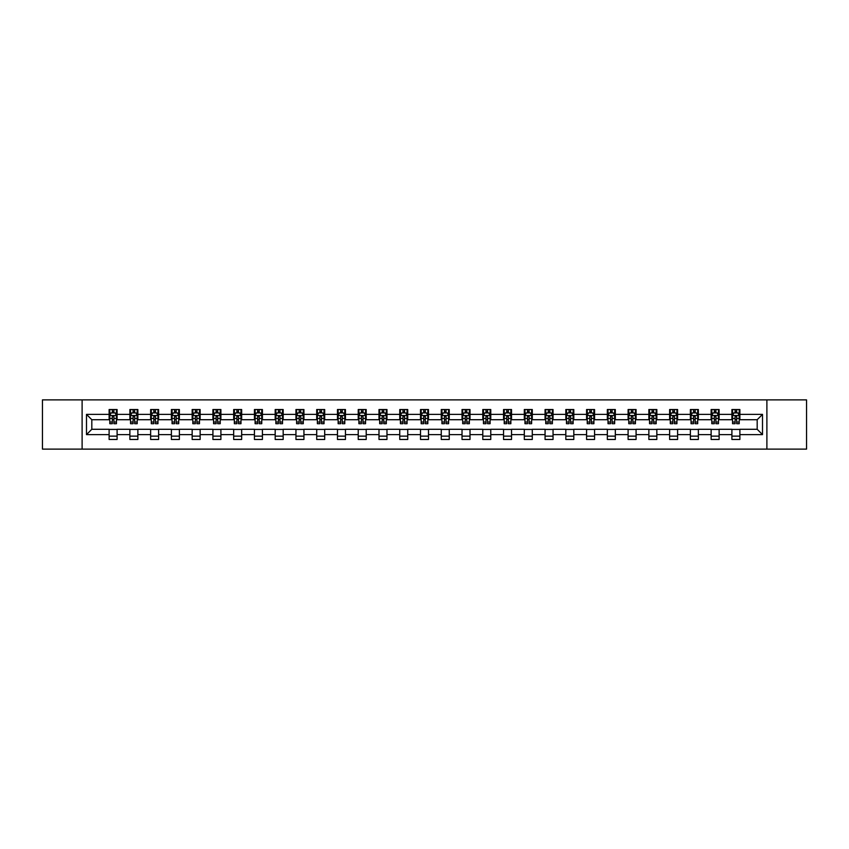 <?xml version="1.0" encoding="UTF-8"?>
<svg xmlns="http://www.w3.org/2000/svg" width="849" height="849" viewBox="0 0 849 849"><rect width="100%" height="100%" fill="white"/><g stroke="black" fill="none" stroke-linecap="round" stroke-linejoin="round"><path stroke-width="1.27" d="M766.891 449.121L806.55 449.121L806.55 399.879L766.891 399.879L766.891 449.121L82.109 449.121L82.109 399.879L42.45 399.879L42.45 449.121L82.109 449.121M766.891 399.879L82.109 399.879M739.882 414.386L739.882 409.526L731.902 409.526L731.902 414.386L719.124 414.386L719.124 409.526L711.133 409.526L711.133 414.386L698.366 414.386L698.366 409.526L690.375 409.526L690.375 414.386L677.608 414.386L677.608 409.526L669.617 409.526L669.617 414.386L656.839 414.386L656.839 409.526L648.859 409.526L648.859 414.386L636.081 414.386L636.081 409.526L628.101 409.526L628.101 414.386L615.323 414.386L615.323 409.526L607.343 409.526L607.343 414.386L594.565 414.386L594.565 409.526L586.585 409.526L586.585 414.386L573.807 414.386L573.807 409.526L565.827 409.526L565.827 414.386L553.049 414.386L553.049 409.526L545.069 409.526L545.069 414.386L532.291 414.386L532.291 409.526L524.3 409.526L524.3 414.386L511.533 414.386L511.533 409.526L503.542 409.526L503.542 414.386L490.775 414.386L490.775 409.526L482.784 409.526L482.784 414.386L470.006 414.386L470.006 409.526L462.026 409.526L462.026 414.386L449.248 414.386L449.248 409.526L441.268 409.526L441.268 414.386L428.49 414.386L428.49 409.526L420.51 409.526L420.51 414.386L407.732 414.386L407.732 409.526L399.752 409.526L399.752 414.386L386.974 414.386L386.974 409.526L378.994 409.526L378.994 414.386L366.216 414.386L366.216 409.526L358.225 409.526L358.225 414.386L345.458 414.386L345.458 409.526L337.467 409.526L337.467 414.386L324.7 414.386L324.7 409.526L316.709 409.526L316.709 414.386L303.931 414.386L303.931 409.526L295.951 409.526L295.951 414.386L283.173 414.386L283.173 409.526L275.193 409.526L275.193 414.386L262.415 414.386L262.415 409.526L254.435 409.526L254.435 414.386L241.657 414.386L241.657 409.526L233.677 409.526L233.677 414.386L220.899 414.386L220.899 409.526L212.919 409.526L212.919 414.386L200.141 414.386L200.141 409.526L192.161 409.526L192.161 414.386L179.383 414.386L179.383 409.526L171.392 409.526L171.392 414.386L158.625 414.386L158.625 409.526L150.634 409.526L150.634 414.386L137.867 414.386L137.867 409.526L129.876 409.526L129.876 414.386L117.098 414.386L117.098 409.526L109.118 409.526L109.118 414.386L86.492 414.386L86.492 434.614L91.819 429.286L109.118 429.286L109.118 439.474L117.098 439.474L117.098 429.286L129.876 429.286L129.876 439.474L137.867 439.474L137.867 429.286L150.634 429.286L150.634 439.474L158.625 439.474L158.625 429.286L171.392 429.286L171.392 439.474L179.383 439.474L179.383 429.286L192.161 429.286L192.161 439.474L200.141 439.474L200.141 429.286L212.919 429.286L212.919 439.474L220.899 439.474L220.899 429.286L233.677 429.286L233.677 439.474L241.657 439.474L241.657 429.286L254.435 429.286L254.435 439.474L262.415 439.474L262.415 429.286L275.193 429.286L275.193 439.474L283.173 439.474L283.173 429.286L295.951 429.286L295.951 439.474L303.931 439.474L303.931 429.286L316.709 429.286L316.709 439.474L324.7 439.474L324.7 429.286L337.467 429.286L337.467 439.474L345.458 439.474L345.458 429.286L358.225 429.286L358.225 439.474L366.216 439.474L366.216 429.286L378.994 429.286L378.994 439.474L386.974 439.474L386.974 429.286L399.752 429.286L399.752 439.474L407.732 439.474L407.732 429.286L420.51 429.286L420.51 439.474L428.49 439.474L428.49 429.286L441.268 429.286L441.268 439.474L449.248 439.474L449.248 429.286L462.026 429.286L462.026 439.474L470.006 439.474L470.006 429.286L482.784 429.286L482.784 439.474L490.775 439.474L490.775 429.286L503.542 429.286L503.542 439.474L511.533 439.474L511.533 429.286L524.3 429.286L524.3 439.474L532.291 439.474L532.291 429.286L545.069 429.286L545.069 439.474L553.049 439.474L553.049 429.286L565.827 429.286L565.827 439.474L573.807 439.474L573.807 429.286L586.585 429.286L586.585 439.474L594.565 439.474L594.565 429.286L607.343 429.286L607.343 439.474L615.323 439.474L615.323 429.286L628.101 429.286L628.101 439.474L636.081 439.474L636.081 429.286L648.859 429.286L648.859 439.474L656.839 439.474L656.839 429.286L669.617 429.286L669.617 439.474L677.608 439.474L677.608 429.286L690.375 429.286L690.375 439.474L698.366 439.474L698.366 429.286L711.133 429.286L711.133 439.474L719.124 439.474L719.124 429.286L731.902 429.286L731.902 439.474L739.882 439.474L739.882 429.286L757.181 429.286L757.181 419.714L739.882 419.714L739.882 414.386L762.508 414.386L762.508 434.614L739.882 434.614M731.902 434.614L719.124 434.614M711.133 434.614L698.366 434.614M690.375 434.614L677.608 434.614M669.617 434.614L656.839 434.614M648.859 434.614L636.081 434.614M628.101 434.614L615.323 434.614M607.343 434.614L594.565 434.614M586.585 434.614L573.807 434.614M565.827 434.614L553.049 434.614M545.069 434.614L532.291 434.614M524.3 434.614L511.533 434.614M503.542 434.614L490.775 434.614M482.784 434.614L470.006 434.614M462.026 434.614L449.248 434.614M441.268 434.614L428.49 434.614M420.51 434.614L407.732 434.614M399.752 434.614L386.974 434.614M378.994 434.614L366.216 434.614M358.225 434.614L345.458 434.614M337.467 434.614L324.7 434.614M316.709 434.614L303.931 434.614M295.951 434.614L283.173 434.614M275.193 434.614L262.415 434.614M254.435 434.614L241.657 434.614M233.677 434.614L220.899 434.614M212.919 434.614L200.141 434.614M192.161 434.614L179.383 434.614M171.392 434.614L158.625 434.614M150.634 434.614L137.867 434.614M129.876 434.614L117.098 434.614M109.118 434.614L86.492 434.614M731.902 414.386L731.902 419.714L719.124 419.714L719.124 414.386M711.133 414.386L711.133 419.714L698.366 419.714L698.366 414.386M690.375 414.386L690.375 419.714L677.608 419.714L677.608 414.386M669.617 414.386L669.617 419.714L656.839 419.714L656.839 414.386M648.859 414.386L648.859 419.714L636.081 419.714L636.081 414.386M628.101 414.386L628.101 419.714L615.323 419.714L615.323 414.386M607.343 414.386L607.343 419.714L594.565 419.714L594.565 414.386M586.585 414.386L586.585 419.714L573.807 419.714L573.807 414.386M565.827 414.386L565.827 419.714L553.049 419.714L553.049 414.386M545.069 414.386L545.069 419.714L532.291 419.714L532.291 414.386M524.3 414.386L524.3 419.714L511.533 419.714L511.533 414.386M503.542 414.386L503.542 419.714L490.775 419.714L490.775 414.386M482.784 414.386L482.784 419.714L470.006 419.714L470.006 414.386M462.026 414.386L462.026 419.714L449.248 419.714L449.248 414.386M441.268 414.386L441.268 419.714L428.49 419.714L428.49 414.386M420.51 414.386L420.51 419.714L407.732 419.714L407.732 414.386M399.752 414.386L399.752 419.714L386.974 419.714L386.974 414.386M378.994 414.386L378.994 419.714L366.216 419.714L366.216 414.386M358.225 414.386L358.225 419.714L345.458 419.714L345.458 414.386M337.467 414.386L337.467 419.714L324.7 419.714L324.7 414.386M316.709 414.386L316.709 419.714L303.931 419.714L303.931 414.386M295.951 414.386L295.951 419.714L283.173 419.714L283.173 414.386M275.193 414.386L275.193 419.714L262.415 419.714L262.415 414.386M254.435 414.386L254.435 419.714L241.657 419.714L241.657 414.386M233.677 414.386L233.677 419.714L220.899 419.714L220.899 414.386M212.919 414.386L212.919 419.714L200.141 419.714L200.141 414.386M192.161 414.386L192.161 419.714L179.383 419.714L179.383 414.386M171.392 414.386L171.392 419.714L158.625 419.714L158.625 414.386M150.634 414.386L150.634 419.714L137.867 419.714L137.867 414.386M129.876 414.386L129.876 419.714L117.098 419.714L117.098 414.386M109.118 414.386L109.118 419.714L91.819 419.714L86.492 414.386M91.819 419.714L91.819 429.286M762.508 434.614L757.181 429.286M757.181 419.714L762.508 414.386M109.118 412.858L109.786 412.858M112.312 412.858L113.915 412.858M116.44 412.858L117.098 412.858M109.118 419.576L109.786 419.576M112.312 419.576L113.915 419.576M116.44 419.576L117.098 419.576M109.118 429.424L117.098 429.424M109.118 436.142L117.098 436.142M129.876 429.424L137.867 429.424M129.876 436.142L137.867 436.142M129.876 412.858L130.544 412.858M133.07 412.858L134.673 412.858M137.198 412.858L137.867 412.858M129.876 419.576L130.544 419.576M133.07 419.576L134.673 419.576M137.198 419.576L137.867 419.576M150.634 429.424L158.625 429.424M150.634 436.142L158.625 436.142M150.634 412.858L151.302 412.858M153.828 412.858L155.431 412.858M157.956 412.858L158.625 412.858M150.634 419.576L151.302 419.576M153.828 419.576L155.431 419.576M157.956 419.576L158.625 419.576M171.392 429.424L179.383 429.424M171.392 436.142L179.383 436.142M171.392 412.858L172.06 412.858M174.586 412.858L176.189 412.858M178.715 412.858L179.383 412.858M171.392 419.576L172.06 419.576M174.586 419.576L176.189 419.576M178.715 419.576L179.383 419.576M192.161 429.424L200.141 429.424M192.161 436.142L200.141 436.142M192.161 412.858L192.819 412.858M195.355 412.858L196.947 412.858M199.473 412.858L200.141 412.858M192.161 419.576L192.819 419.576M195.355 419.576L196.947 419.576M199.473 419.576L200.141 419.576M212.919 429.424L220.899 429.424M212.919 436.142L220.899 436.142M212.919 412.858L213.577 412.858M216.113 412.858L217.705 412.858M220.231 412.858L220.899 412.858M212.919 419.576L213.577 419.576M216.113 419.576L217.705 419.576M220.231 419.576L220.899 419.576M233.677 429.424L241.657 429.424M233.677 436.142L241.657 436.142M233.677 412.858L234.345 412.858M236.871 412.858L238.463 412.858M240.989 412.858L241.657 412.858M233.677 419.576L234.345 419.576M236.871 419.576L238.463 419.576M240.989 419.576L241.657 419.576M254.435 429.424L262.415 429.424M254.435 436.142L262.415 436.142M254.435 412.858L255.103 412.858M257.629 412.858L259.221 412.858M261.757 412.858L262.415 412.858M254.435 419.576L255.103 419.576M257.629 419.576L259.221 419.576M261.757 419.576L262.415 419.576M275.193 429.424L283.173 429.424M275.193 436.142L283.173 436.142M275.193 412.858L275.861 412.858M278.387 412.858L279.979 412.858M282.515 412.858L283.173 412.858M275.193 419.576L275.861 419.576M278.387 419.576L279.979 419.576M282.515 419.576L283.173 419.576M295.951 429.424L303.931 429.424M295.951 436.142L303.931 436.142M295.951 412.858L296.619 412.858M299.145 412.858L300.748 412.858M303.273 412.858L303.931 412.858M295.951 419.576L296.619 419.576M299.145 419.576L300.748 419.576M303.273 419.576L303.931 419.576M316.709 429.424L324.7 429.424M316.709 436.142L324.7 436.142M316.709 412.858L317.377 412.858M319.903 412.858L321.506 412.858M324.031 412.858L324.7 412.858M316.709 419.576L317.377 419.576M319.903 419.576L321.506 419.576M324.031 419.576L324.7 419.576M337.467 429.424L345.458 429.424M337.467 436.142L345.458 436.142M337.467 412.858L338.135 412.858M340.661 412.858L342.264 412.858M344.79 412.858L345.458 412.858M337.467 419.576L338.135 419.576M340.661 419.576L342.264 419.576M344.79 419.576L345.458 419.576M358.225 429.424L366.216 429.424M358.225 436.142L366.216 436.142M358.225 412.858L358.894 412.858M361.419 412.858L363.022 412.858M365.548 412.858L366.216 412.858M358.225 419.576L358.894 419.576M361.419 419.576L363.022 419.576M365.548 419.576L366.216 419.576M378.994 429.424L386.974 429.424M378.994 436.142L386.974 436.142M378.994 412.858L379.652 412.858M382.188 412.858L383.78 412.858M386.306 412.858L386.974 412.858M378.994 419.576L379.652 419.576M382.188 419.576L383.78 419.576M386.306 419.576L386.974 419.576M399.752 429.424L407.732 429.424M399.752 436.142L407.732 436.142M399.752 412.858L400.41 412.858M402.946 412.858L404.538 412.858M407.064 412.858L407.732 412.858M399.752 419.576L400.41 419.576M402.946 419.576L404.538 419.576M407.064 419.576L407.732 419.576M420.51 429.424L428.49 429.424M420.51 436.142L428.49 436.142M420.51 412.858L421.178 412.858M423.704 412.858L425.296 412.858M427.822 412.858L428.49 412.858M420.51 419.576L421.178 419.576M423.704 419.576L425.296 419.576M427.822 419.576L428.49 419.576M441.268 429.424L449.248 429.424M441.268 436.142L449.248 436.142M441.268 412.858L441.936 412.858M444.462 412.858L446.054 412.858M448.59 412.858L449.248 412.858M441.268 419.576L441.936 419.576M444.462 419.576L446.054 419.576M448.59 419.576L449.248 419.576M462.026 429.424L470.006 429.424M462.026 436.142L470.006 436.142M462.026 412.858L462.694 412.858M465.22 412.858L466.812 412.858M469.348 412.858L470.006 412.858M462.026 419.576L462.694 419.576M465.22 419.576L466.812 419.576M469.348 419.576L470.006 419.576M482.784 429.424L490.775 429.424M482.784 436.142L490.775 436.142M482.784 412.858L483.452 412.858M485.978 412.858L487.581 412.858M490.106 412.858L490.775 412.858M482.784 419.576L483.452 419.576M485.978 419.576L487.581 419.576M490.106 419.576L490.775 419.576M503.542 429.424L511.533 429.424M503.542 436.142L511.533 436.142M503.542 412.858L504.21 412.858M506.736 412.858L508.339 412.858M510.865 412.858L511.533 412.858M503.542 419.576L504.21 419.576M506.736 419.576L508.339 419.576M510.865 419.576L511.533 419.576M524.3 429.424L532.291 429.424M524.3 436.142L532.291 436.142M524.3 412.858L524.969 412.858M527.494 412.858L529.097 412.858M531.623 412.858L532.291 412.858M524.3 419.576L524.969 419.576M527.494 419.576L529.097 419.576M531.623 419.576L532.291 419.576M545.069 429.424L553.049 429.424M545.069 436.142L553.049 436.142M545.069 412.858L545.727 412.858M548.252 412.858L549.855 412.858M552.381 412.858L553.049 412.858M545.069 419.576L545.727 419.576M548.252 419.576L549.855 419.576M552.381 419.576L553.049 419.576M565.827 429.424L573.807 429.424M565.827 436.142L573.807 436.142M565.827 412.858L566.485 412.858M569.021 412.858L570.613 412.858M573.139 412.858L573.807 412.858M565.827 419.576L566.485 419.576M569.021 419.576L570.613 419.576M573.139 419.576L573.807 419.576M586.585 429.424L594.565 429.424M586.585 436.142L594.565 436.142M586.585 412.858L587.243 412.858M589.779 412.858L591.371 412.858M593.897 412.858L594.565 412.858M586.585 419.576L587.243 419.576M589.779 419.576L591.371 419.576M593.897 419.576L594.565 419.576M607.343 429.424L615.323 429.424M607.343 436.142L615.323 436.142M607.343 412.858L608.011 412.858M610.537 412.858L612.129 412.858M614.655 412.858L615.323 412.858M607.343 419.576L608.011 419.576M610.537 419.576L612.129 419.576M614.655 419.576L615.323 419.576M628.101 429.424L636.081 429.424M628.101 436.142L636.081 436.142M628.101 412.858L628.769 412.858M631.295 412.858L632.887 412.858M635.423 412.858L636.081 412.858M628.101 419.576L628.769 419.576M631.295 419.576L632.887 419.576M635.423 419.576L636.081 419.576M648.859 429.424L656.839 429.424M648.859 436.142L656.839 436.142M648.859 412.858L649.527 412.858M652.053 412.858L653.645 412.858M656.181 412.858L656.839 412.858M648.859 419.576L649.527 419.576M652.053 419.576L653.645 419.576M656.181 419.576L656.839 419.576M669.617 429.424L677.608 429.424M669.617 436.142L677.608 436.142M669.617 412.858L670.286 412.858M672.811 412.858L674.414 412.858M676.94 412.858L677.608 412.858M669.617 419.576L670.286 419.576M672.811 419.576L674.414 419.576M676.94 419.576L677.608 419.576M690.375 429.424L698.366 429.424M690.375 436.142L698.366 436.142M690.375 412.858L691.044 412.858M693.569 412.858L695.172 412.858M697.698 412.858L698.366 412.858M690.375 419.576L691.044 419.576M693.569 419.576L695.172 419.576M697.698 419.576L698.366 419.576M711.133 429.424L719.124 429.424M711.133 436.142L719.124 436.142M711.133 412.858L711.802 412.858M714.327 412.858L715.93 412.858M718.456 412.858L719.124 412.858M711.133 419.576L711.802 419.576M714.327 419.576L715.93 419.576M718.456 419.576L719.124 419.576M731.902 429.424L739.882 429.424M731.902 436.142L739.882 436.142M731.902 412.858L732.56 412.858M735.085 412.858L736.688 412.858M739.214 412.858L739.882 412.858M731.902 419.576L732.56 419.576M735.085 419.576L736.688 419.576M739.214 419.576L739.882 419.576M113.915 411.256L112.312 411.256M116.44 422.038L113.915 422.038L113.915 423.704L116.44 423.704L116.44 415.586L115.103 412.922L111.113 412.922L109.786 415.586L109.786 423.704L112.312 423.704L112.312 422.038L109.786 422.038M109.786 415.586L109.786 409.526M116.44 415.586L116.44 409.526M112.312 412.922L112.312 409.526M113.915 409.526L113.915 412.922M113.915 422.038L113.915 416.583L112.312 416.583L112.312 422.038M134.673 411.256L133.07 411.256M137.198 422.038L134.673 422.038L134.673 423.704L137.198 423.704L137.198 415.586L135.872 412.922L131.871 412.922L130.544 415.586L130.544 423.704L133.07 423.704L133.07 422.038L130.544 422.038M130.544 415.586L130.544 409.526M137.198 415.586L137.198 409.526M133.07 412.922L133.07 409.526M134.673 409.526L134.673 412.922M134.673 422.038L134.673 416.583L133.07 416.583L133.07 422.038M155.431 411.256L153.828 411.256M157.956 422.038L155.431 422.038L155.431 423.704L157.956 423.704L157.956 415.586L156.63 412.922L152.629 412.922L151.302 415.586L151.302 423.704L153.828 423.704L153.828 422.038L151.302 422.038M151.302 415.586L151.302 409.526M157.956 415.586L157.956 409.526M153.828 412.922L153.828 409.526M155.431 409.526L155.431 412.922M155.431 422.038L155.431 416.583L153.828 416.583L153.828 422.038M176.189 411.256L174.586 411.256M178.715 422.038L176.189 422.038L176.189 423.704L178.715 423.704L178.715 415.586L177.388 412.922L173.398 412.922L172.06 415.586L172.06 423.704L174.586 423.704L174.586 422.038L172.06 422.038M172.06 415.586L172.06 409.526M178.715 415.586L178.715 409.526M174.586 412.922L174.586 409.526M176.189 409.526L176.189 412.922M176.189 422.038L176.189 416.583L174.586 416.583L174.586 422.038M196.947 411.256L195.355 411.256M199.473 422.038L196.947 422.038L196.947 423.704L199.473 423.704L199.473 415.586L198.146 412.922L194.156 412.922L192.819 415.586L192.819 423.704L195.355 423.704L195.355 422.038L192.819 422.038M192.819 415.586L192.819 409.526M199.473 415.586L199.473 409.526M195.355 412.922L195.355 409.526M196.947 409.526L196.947 412.922M196.947 422.038L196.947 416.583L195.355 416.583L195.355 422.038M217.705 411.256L216.113 411.256M220.231 422.038L217.705 422.038L217.705 423.704L220.231 423.704L220.231 415.586L218.904 412.922L214.914 412.922L213.577 415.586L213.577 423.704L216.113 423.704L216.113 422.038L213.577 422.038M213.577 415.586L213.577 409.526M220.231 415.586L220.231 409.526M216.113 412.922L216.113 409.526M217.705 409.526L217.705 412.922M217.705 422.038L217.705 416.583L216.113 416.583L216.113 422.038M238.463 411.256L236.871 411.256M240.989 422.038L238.463 422.038L238.463 423.704L240.989 423.704L240.989 415.586L239.662 412.922L235.672 412.922L234.345 415.586L234.345 423.704L236.871 423.704L236.871 422.038L234.345 422.038M234.345 415.586L234.345 409.526M240.989 415.586L240.989 409.526M236.871 412.922L236.871 409.526M238.463 409.526L238.463 412.922M238.463 422.038L238.463 416.583L236.871 416.583L236.871 422.038M259.221 411.256L257.629 411.256M261.757 422.038L259.221 422.038L259.221 423.704L261.757 423.704L261.757 415.586L260.42 412.922L256.43 412.922L255.103 415.586L255.103 423.704L257.629 423.704L257.629 422.038L255.103 422.038M255.103 415.586L255.103 409.526M261.757 415.586L261.757 409.526M257.629 412.922L257.629 409.526M259.221 409.526L259.221 412.922M259.221 422.038L259.221 416.583L257.629 416.583L257.629 422.038M279.979 411.256L278.387 411.256M282.515 422.038L279.979 422.038L279.979 423.704L282.515 423.704L282.515 415.586L281.178 412.922L277.188 412.922L275.861 415.586L275.861 423.704L278.387 423.704L278.387 422.038L275.861 422.038M275.861 415.586L275.861 409.526M282.515 415.586L282.515 409.526M278.387 412.922L278.387 409.526M279.979 409.526L279.979 412.922M279.979 422.038L279.979 416.583L278.387 416.583L278.387 422.038M300.748 411.256L299.145 411.256M303.273 422.038L300.748 422.038L300.748 423.704L303.273 423.704L303.273 415.586L301.936 412.922L297.946 412.922L296.619 415.586L296.619 423.704L299.145 423.704L299.145 422.038L296.619 422.038M296.619 415.586L296.619 409.526M303.273 415.586L303.273 409.526M299.145 412.922L299.145 409.526M300.748 409.526L300.748 412.922M300.748 422.038L300.748 416.583L299.145 416.583L299.145 422.038M321.506 411.256L319.903 411.256M324.031 422.038L321.506 422.038L321.506 423.704L324.031 423.704L324.031 415.586L322.705 412.922L318.704 412.922L317.377 415.586L317.377 423.704L319.903 423.704L319.903 422.038L317.377 422.038M317.377 415.586L317.377 409.526M324.031 415.586L324.031 409.526M319.903 412.922L319.903 409.526M321.506 409.526L321.506 412.922M321.506 422.038L321.506 416.583L319.903 416.583L319.903 422.038M342.264 411.256L340.661 411.256M344.79 422.038L342.264 422.038L342.264 423.704L344.79 423.704L344.79 415.586L343.463 412.922L339.462 412.922L338.135 415.586L338.135 423.704L340.661 423.704L340.661 422.038L338.135 422.038M338.135 415.586L338.135 409.526M344.79 415.586L344.79 409.526M340.661 412.922L340.661 409.526M342.264 409.526L342.264 412.922M342.264 422.038L342.264 416.583L340.661 416.583L340.661 422.038M363.022 411.256L361.419 411.256M365.548 422.038L363.022 422.038L363.022 423.704L365.548 423.704L365.548 415.586L364.221 412.922L360.231 412.922L358.894 415.586L358.894 423.704L361.419 423.704L361.419 422.038L358.894 422.038M358.894 415.586L358.894 409.526M365.548 415.586L365.548 409.526M361.419 412.922L361.419 409.526M363.022 409.526L363.022 412.922M363.022 422.038L363.022 416.583L361.419 416.583L361.419 422.038M383.78 411.256L382.188 411.256M386.306 422.038L383.78 422.038L383.78 423.704L386.306 423.704L386.306 415.586L384.979 412.922L380.989 412.922L379.652 415.586L379.652 423.704L382.188 423.704L382.188 422.038L379.652 422.038M379.652 415.586L379.652 409.526M386.306 415.586L386.306 409.526M382.188 412.922L382.188 409.526M383.78 409.526L383.78 412.922M383.78 422.038L383.78 416.583L382.188 416.583L382.188 422.038M404.538 411.256L402.946 411.256M407.064 422.038L404.538 422.038L404.538 423.704L407.064 423.704L407.064 415.586L405.737 412.922L401.747 412.922L400.41 415.586L400.41 423.704L402.946 423.704L402.946 422.038L400.41 422.038M400.41 415.586L400.41 409.526M407.064 415.586L407.064 409.526M402.946 412.922L402.946 409.526M404.538 409.526L404.538 412.922M404.538 422.038L404.538 416.583L402.946 416.583L402.946 422.038M425.296 411.256L423.704 411.256M427.822 422.038L425.296 422.038L425.296 423.704L427.822 423.704L427.822 415.586L426.495 412.922L422.505 412.922L421.178 415.586L421.178 423.704L423.704 423.704L423.704 422.038L421.178 422.038M421.178 415.586L421.178 409.526M427.822 415.586L427.822 409.526M423.704 412.922L423.704 409.526M425.296 409.526L425.296 412.922M425.296 422.038L425.296 416.583L423.704 416.583L423.704 422.038M446.054 411.256L444.462 411.256M448.59 422.038L446.054 422.038L446.054 423.704L448.59 423.704L448.59 415.586L447.253 412.922L443.263 412.922L441.936 415.586L441.936 423.704L444.462 423.704L444.462 422.038L441.936 422.038M441.936 415.586L441.936 409.526M448.59 415.586L448.59 409.526M444.462 412.922L444.462 409.526M446.054 409.526L446.054 412.922M446.054 422.038L446.054 416.583L444.462 416.583L444.462 422.038M466.812 411.256L465.22 411.256M469.348 422.038L466.812 422.038L466.812 423.704L469.348 423.704L469.348 415.586L468.011 412.922L464.021 412.922L462.694 415.586L462.694 423.704L465.22 423.704L465.22 422.038L462.694 422.038M462.694 415.586L462.694 409.526M469.348 415.586L469.348 409.526M465.22 412.922L465.22 409.526M466.812 409.526L466.812 412.922M466.812 422.038L466.812 416.583L465.22 416.583L465.22 422.038M487.581 411.256L485.978 411.256M490.106 422.038L487.581 422.038L487.581 423.704L490.106 423.704L490.106 415.586L488.769 412.922L484.779 412.922L483.452 415.586L483.452 423.704L485.978 423.704L485.978 422.038L483.452 422.038M483.452 415.586L483.452 409.526M490.106 415.586L490.106 409.526M485.978 412.922L485.978 409.526M487.581 409.526L487.581 412.922M487.581 422.038L487.581 416.583L485.978 416.583L485.978 422.038M508.339 411.256L506.736 411.256M510.865 422.038L508.339 422.038L508.339 423.704L510.865 423.704L510.865 415.586L509.538 412.922L505.537 412.922L504.21 415.586L504.21 423.704L506.736 423.704L506.736 422.038L504.21 422.038M504.21 415.586L504.21 409.526M510.865 415.586L510.865 409.526M506.736 412.922L506.736 409.526M508.339 409.526L508.339 412.922M508.339 422.038L508.339 416.583L506.736 416.583L506.736 422.038M529.097 411.256L527.494 411.256M531.623 422.038L529.097 422.038L529.097 423.704L531.623 423.704L531.623 415.586L530.296 412.922L526.295 412.922L524.969 415.586L524.969 423.704L527.494 423.704L527.494 422.038L524.969 422.038M524.969 415.586L524.969 409.526M531.623 415.586L531.623 409.526M527.494 412.922L527.494 409.526M529.097 409.526L529.097 412.922M529.097 422.038L529.097 416.583L527.494 416.583L527.494 422.038M549.855 411.256L548.252 411.256M552.381 422.038L549.855 422.038L549.855 423.704L552.381 423.704L552.381 415.586L551.054 412.922L547.064 412.922L545.727 415.586L545.727 423.704L548.252 423.704L548.252 422.038L545.727 422.038M545.727 415.586L545.727 409.526M552.381 415.586L552.381 409.526M548.252 412.922L548.252 409.526M549.855 409.526L549.855 412.922M549.855 422.038L549.855 416.583L548.252 416.583L548.252 422.038M570.613 411.256L569.021 411.256M573.139 422.038L570.613 422.038L570.613 423.704L573.139 423.704L573.139 415.586L571.812 412.922L567.822 412.922L566.485 415.586L566.485 423.704L569.021 423.704L569.021 422.038L566.485 422.038M566.485 415.586L566.485 409.526M573.139 415.586L573.139 409.526M569.021 412.922L569.021 409.526M570.613 409.526L570.613 412.922M570.613 422.038L570.613 416.583L569.021 416.583L569.021 422.038M591.371 411.256L589.779 411.256M593.897 422.038L591.371 422.038L591.371 423.704L593.897 423.704L593.897 415.586L592.57 412.922L588.58 412.922L587.243 415.586L587.243 423.704L589.779 423.704L589.779 422.038L587.243 422.038M587.243 415.586L587.243 409.526M593.897 415.586L593.897 409.526M589.779 412.922L589.779 409.526M591.371 409.526L591.371 412.922M591.371 422.038L591.371 416.583L589.779 416.583L589.779 422.038M612.129 411.256L610.537 411.256M614.655 422.038L612.129 422.038L612.129 423.704L614.655 423.704L614.655 415.586L613.328 412.922L609.338 412.922L608.011 415.586L608.011 423.704L610.537 423.704L610.537 422.038L608.011 422.038M608.011 415.586L608.011 409.526M614.655 415.586L614.655 409.526M610.537 412.922L610.537 409.526M612.129 409.526L612.129 412.922M612.129 422.038L612.129 416.583L610.537 416.583L610.537 422.038M632.887 411.256L631.295 411.256M635.423 422.038L632.887 422.038L632.887 423.704L635.423 423.704L635.423 415.586L634.086 412.922L630.096 412.922L628.769 415.586L628.769 423.704L631.295 423.704L631.295 422.038L628.769 422.038M628.769 415.586L628.769 409.526M635.423 415.586L635.423 409.526M631.295 412.922L631.295 409.526M632.887 409.526L632.887 412.922M632.887 422.038L632.887 416.583L631.295 416.583L631.295 422.038M653.645 411.256L652.053 411.256M656.181 422.038L653.645 422.038L653.645 423.704L656.181 423.704L656.181 415.586L654.844 412.922L650.854 412.922L649.527 415.586L649.527 423.704L652.053 423.704L652.053 422.038L649.527 422.038M649.527 415.586L649.527 409.526M656.181 415.586L656.181 409.526M652.053 412.922L652.053 409.526M653.645 409.526L653.645 412.922M653.645 422.038L653.645 416.583L652.053 416.583L652.053 422.038M674.414 411.256L672.811 411.256M676.94 422.038L674.414 422.038L674.414 423.704L676.94 423.704L676.94 415.586L675.602 412.922L671.612 412.922L670.286 415.586L670.286 423.704L672.811 423.704L672.811 422.038L670.286 422.038M670.286 415.586L670.286 409.526M676.94 415.586L676.94 409.526M672.811 412.922L672.811 409.526M674.414 409.526L674.414 412.922M674.414 422.038L674.414 416.583L672.811 416.583L672.811 422.038M695.172 411.256L693.569 411.256M697.698 422.038L695.172 422.038L695.172 423.704L697.698 423.704L697.698 415.586L696.371 412.922L692.37 412.922L691.044 415.586L691.044 423.704L693.569 423.704L693.569 422.038L691.044 422.038M691.044 415.586L691.044 409.526M697.698 415.586L697.698 409.526M693.569 412.922L693.569 409.526M695.172 409.526L695.172 412.922M695.172 422.038L695.172 416.583L693.569 416.583L693.569 422.038M715.93 411.256L714.327 411.256M718.456 422.038L715.93 422.038L715.93 423.704L718.456 423.704L718.456 415.586L717.129 412.922L713.128 412.922L711.802 415.586L711.802 423.704L714.327 423.704L714.327 422.038L711.802 422.038M711.802 415.586L711.802 409.526M718.456 415.586L718.456 409.526M714.327 412.922L714.327 409.526M715.93 409.526L715.93 412.922M715.93 422.038L715.93 416.583L714.327 416.583L714.327 422.038M736.688 411.256L735.085 411.256M739.214 422.038L736.688 422.038L736.688 423.704L739.214 423.704L739.214 415.586L737.887 412.922L733.897 412.922L732.56 415.586L732.56 423.704L735.085 423.704L735.085 422.038L732.56 422.038M732.56 415.586L732.56 409.526M739.214 415.586L739.214 409.526M735.085 412.922L735.085 409.526M736.688 409.526L736.688 412.922M736.688 422.038L736.688 416.583L735.085 416.583L735.085 422.038M116.409 415.522L109.818 415.522M109.786 413.081L111.039 413.081M115.188 413.081L116.44 413.081M112.312 418.461L109.786 418.461M116.44 418.461L113.915 418.461M113.915 412.105L112.312 412.105M137.167 415.522L130.576 415.522M130.544 413.081L131.797 413.081M135.946 413.081L137.198 413.081M133.07 418.461L130.544 418.461M137.198 418.461L134.673 418.461M134.673 412.105L133.07 412.105M157.925 415.522L151.334 415.522M151.302 413.081L152.555 413.081M156.704 413.081L157.956 413.081M153.828 418.461L151.302 418.461M157.956 418.461L155.431 418.461M155.431 412.105L153.828 412.105M178.683 415.522L172.092 415.522M172.06 413.081L173.313 413.081M177.462 413.081L178.715 413.081M174.586 418.461L172.06 418.461M178.715 418.461L176.189 418.461M176.189 412.105L174.586 412.105M199.441 415.522L192.85 415.522M192.819 413.081L194.071 413.081M198.22 413.081L199.473 413.081M195.355 418.461L192.819 418.461M199.473 418.461L196.947 418.461M196.947 412.105L195.355 412.105M220.199 415.522L213.619 415.522M213.577 413.081L214.829 413.081M218.978 413.081L220.231 413.081M216.113 418.461L213.577 418.461M220.231 418.461L217.705 418.461M217.705 412.105L216.113 412.105M240.957 415.522L234.377 415.522M234.345 413.081L235.587 413.081M239.747 413.081L240.989 413.081M236.871 418.461L234.345 418.461M240.989 418.461L238.463 418.461M238.463 412.105L236.871 412.105M261.715 415.522L255.135 415.522M255.103 413.081L256.345 413.081M260.505 413.081L261.757 413.081M257.629 418.461L255.103 418.461M261.757 418.461L259.221 418.461M259.221 412.105L257.629 412.105M282.484 415.522L275.893 415.522M275.861 413.081L277.114 413.081M281.263 413.081L282.515 413.081M278.387 418.461L275.861 418.461M282.515 418.461L279.979 418.461M279.979 412.105L278.387 412.105M303.242 415.522L296.651 415.522M296.619 413.081L297.872 413.081M302.021 413.081L303.273 413.081M299.145 418.461L296.619 418.461M303.273 418.461L300.748 418.461M300.748 412.105L299.145 412.105M324 415.522L317.409 415.522M317.377 413.081L318.63 413.081M322.779 413.081L324.031 413.081M319.903 418.461L317.377 418.461M324.031 418.461L321.506 418.461M321.506 412.105L319.903 412.105M344.758 415.522L338.167 415.522M338.135 413.081L339.388 413.081M343.537 413.081L344.79 413.081M340.661 418.461L338.135 418.461M344.79 418.461L342.264 418.461M342.264 412.105L340.661 412.105M365.516 415.522L358.925 415.522M358.894 413.081L360.146 413.081M364.295 413.081L365.548 413.081M361.419 418.461L358.894 418.461M365.548 418.461L363.022 418.461M363.022 412.105L361.419 412.105M386.274 415.522L379.683 415.522M379.652 413.081L380.904 413.081M385.053 413.081L386.306 413.081M382.188 418.461L379.652 418.461M386.306 418.461L383.78 418.461M383.78 412.105L382.188 412.105M407.032 415.522L400.452 415.522M400.41 413.081L401.662 413.081M405.811 413.081L407.064 413.081M402.946 418.461L400.41 418.461M407.064 418.461L404.538 418.461M404.538 412.105L402.946 412.105M427.79 415.522L421.21 415.522M421.178 413.081L422.42 413.081M426.58 413.081L427.822 413.081M423.704 418.461L421.178 418.461M427.822 418.461L425.296 418.461M425.296 412.105L423.704 412.105M448.548 415.522L441.968 415.522M441.936 413.081L443.189 413.081M447.338 413.081L448.59 413.081M444.462 418.461L441.936 418.461M448.59 418.461L446.054 418.461M446.054 412.105L444.462 412.105M469.317 415.522L462.726 415.522M462.694 413.081L463.947 413.081M468.096 413.081L469.348 413.081M465.22 418.461L462.694 418.461M469.348 418.461L466.812 418.461M466.812 412.105L465.22 412.105M490.075 415.522L483.484 415.522M483.452 413.081L484.705 413.081M488.854 413.081L490.106 413.081M485.978 418.461L483.452 418.461M490.106 418.461L487.581 418.461M487.581 412.105L485.978 412.105M510.833 415.522L504.242 415.522M504.21 413.081L505.463 413.081M509.612 413.081L510.865 413.081M506.736 418.461L504.21 418.461M510.865 418.461L508.339 418.461M508.339 412.105L506.736 412.105M531.591 415.522L525 415.522M524.969 413.081L526.221 413.081M530.37 413.081L531.623 413.081M527.494 418.461L524.969 418.461M531.623 418.461L529.097 418.461M529.097 412.105L527.494 412.105M552.349 415.522L545.758 415.522M545.727 413.081L546.979 413.081M551.128 413.081L552.381 413.081M548.252 418.461L545.727 418.461M552.381 418.461L549.855 418.461M549.855 412.105L548.252 412.105M573.107 415.522L566.516 415.522M566.485 413.081L567.737 413.081M571.886 413.081L573.139 413.081M569.021 418.461L566.485 418.461M573.139 418.461L570.613 418.461M570.613 412.105L569.021 412.105M593.865 415.522L587.285 415.522M587.243 413.081L588.495 413.081M592.655 413.081L593.897 413.081M589.779 418.461L587.243 418.461M593.897 418.461L591.371 418.461M591.371 412.105L589.779 412.105M614.623 415.522L608.043 415.522M608.011 413.081L609.253 413.081M613.413 413.081L614.655 413.081M610.537 418.461L608.011 418.461M614.655 418.461L612.129 418.461M612.129 412.105L610.537 412.105M635.381 415.522L628.801 415.522M628.769 413.081L630.022 413.081M634.171 413.081L635.423 413.081M631.295 418.461L628.769 418.461M635.423 418.461L632.887 418.461M632.887 412.105L631.295 412.105M656.15 415.522L649.559 415.522M649.527 413.081L650.78 413.081M654.929 413.081L656.181 413.081M652.053 418.461L649.527 418.461M656.181 418.461L653.645 418.461M653.645 412.105L652.053 412.105M676.908 415.522L670.317 415.522M670.286 413.081L671.538 413.081M675.687 413.081L676.94 413.081M672.811 418.461L670.286 418.461M676.94 418.461L674.414 418.461M674.414 412.105L672.811 412.105M697.666 415.522L691.075 415.522M691.044 413.081L692.296 413.081M696.445 413.081L697.698 413.081M693.569 418.461L691.044 418.461M697.698 418.461L695.172 418.461M695.172 412.105L693.569 412.105M718.424 415.522L711.833 415.522M711.802 413.081L713.054 413.081M717.203 413.081L718.456 413.081M714.327 418.461L711.802 418.461M718.456 418.461L715.93 418.461M715.93 412.105L714.327 412.105M739.182 415.522L732.591 415.522M732.56 413.081L733.812 413.081M737.961 413.081L739.214 413.081M735.085 418.461L732.56 418.461M739.214 418.461L736.688 418.461M736.688 412.105L735.085 412.105"/></g></svg>
